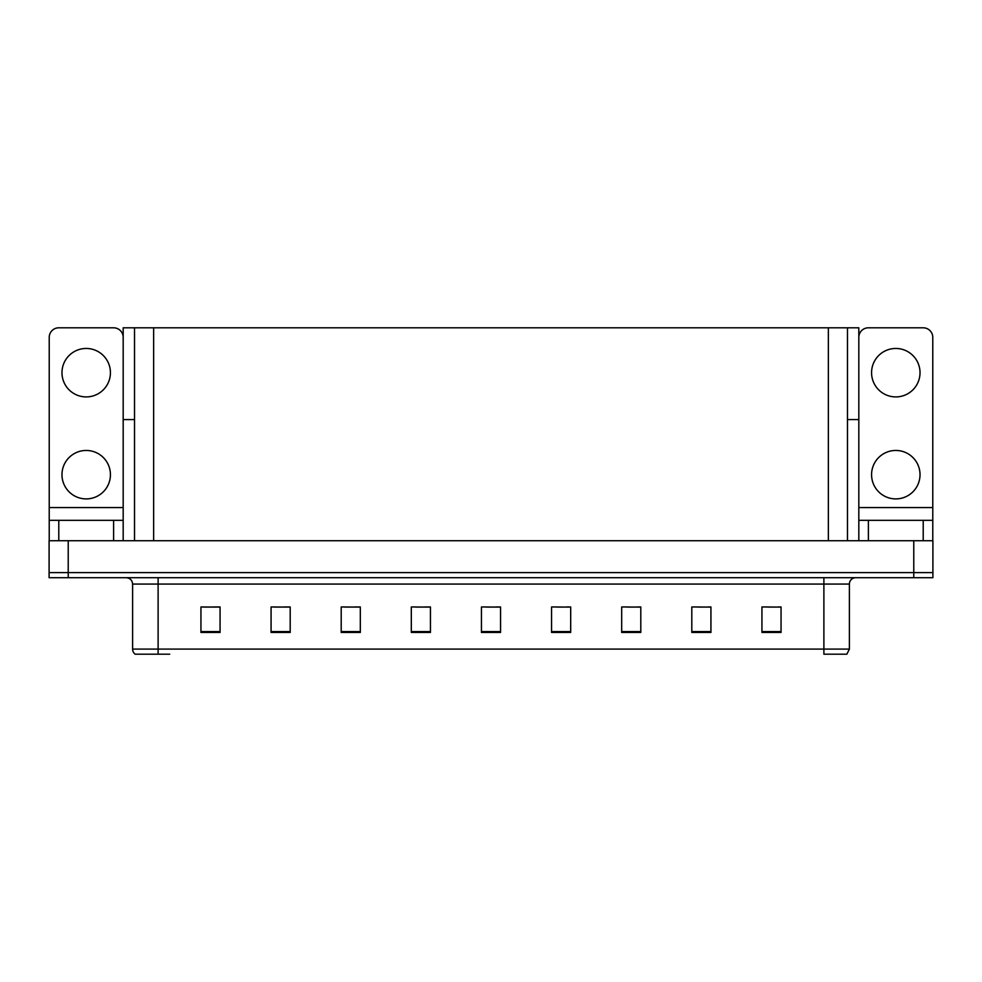 <?xml version="1.0" encoding="UTF-8"?>
<svg xmlns="http://www.w3.org/2000/svg" width="982" height="982" viewBox="0 0 982 982"><rect width="100%" height="100%" fill="white"/><g stroke="black" fill="none" stroke-linecap="round" stroke-linejoin="round"><path stroke-width="1.47" d="M847.478 419.596L858.82 419.596L858.82 507.571L932.777 507.571L932.777 540.726M134.522 419.596L123.18 419.596L123.18 327.804L858.82 327.804L858.82 419.596M68.224 577.698L932.9 577.698L932.9 572.592L49.1 572.592L49.1 540.726L68.224 540.726L68.224 572.592L49.1 572.592L49.1 577.698L68.224 577.698L68.224 572.592L932.9 572.592L932.9 540.726L68.224 540.726M134.522 327.804L134.522 540.726M847.478 327.804L847.478 540.726M768.746 607.085L781.058 607.085L761.934 606.962L768.746 606.962L761.934 606.962L761.934 632.457L781.058 632.457L781.058 606.962L778.309 607.085M698.116 607.085L710.931 607.085L691.807 606.962L698.116 606.962L691.807 606.962L691.807 632.457L710.931 632.457L710.931 606.962L707.678 607.085M627.486 607.085L640.804 607.085L621.68 606.962L627.486 606.962L621.68 606.962L621.68 632.457L640.804 632.457L640.804 606.962L637.048 607.085M556.855 607.085L570.689 607.085L551.565 606.962L556.855 606.962L551.565 606.962L551.565 632.457L570.689 632.457L570.689 606.962L566.418 607.085M203.691 607.085L220.066 607.085L200.942 606.962L203.691 606.962L200.942 606.962L200.942 632.457L220.066 632.457L220.066 606.962L213.254 607.085M274.322 607.085L290.193 607.085L271.069 606.962L274.322 606.962L271.069 606.962L271.069 632.457L290.193 632.457L290.193 606.962L283.884 607.085M344.952 607.085L360.32 607.085L341.196 606.962L344.952 606.962L341.196 606.962L341.196 632.457L360.32 632.457L360.32 606.962L354.514 607.085M415.582 607.085L430.435 607.085L411.311 606.962L415.582 606.962L411.311 606.962L411.311 632.457L430.435 632.457L430.435 606.962L425.145 607.085M486.225 607.085L500.562 607.085L481.438 606.962L486.225 606.962L481.438 606.962L481.438 632.457L500.562 632.457L500.562 606.962L495.775 607.085M640.804 606.962L637.048 606.962L640.804 606.962M710.931 606.962L707.678 606.962L710.931 606.962M781.058 606.962L778.309 606.962L781.058 606.962M430.435 606.962L425.145 606.962L430.435 606.962M360.32 606.962L354.514 606.962L360.32 606.962M290.193 606.962L283.884 606.962L290.193 606.962M220.066 606.962L213.254 606.962L220.066 606.962M570.689 606.962L566.418 606.962L570.689 606.962M500.562 606.962L495.775 606.962L500.562 606.962M849.393 649.09L846.84 654.196L823.886 654.196L823.886 649.09L849.393 649.09L849.393 584.069A6.371 6.371 0 0 1 855.764 577.698M169.714 654.196L135.16 654.196A6.371 6.371 0 0 1 132.607 649.09L132.607 584.069C132.226 580.202 130.103 578.079 126.236 577.698M132.607 649.09L158.114 649.09L158.114 654.196L138.02 654.196M86.207 396.912A24.219 24.219 0 0 1 61.976 372.681A24.219 24.219 0 0 1 86.207 348.463A24.219 24.219 0 0 1 110.426 372.681A24.219 24.219 0 0 1 86.207 396.912M86.207 498.905A24.219 24.219 0 0 1 61.976 474.687A24.219 24.219 0 0 1 86.207 450.456A24.219 24.219 0 0 1 110.426 474.687A24.219 24.219 0 0 1 86.207 498.905M113.617 540.726L113.617 520.325L58.785 520.325L58.785 540.726M123.18 337.366A9.562 9.562 0 0 0 113.617 327.804L58.785 327.804A9.562 9.562 0 0 0 49.223 337.366L49.223 507.571L123.18 507.571L123.18 540.726M123.18 419.596L123.18 507.571M49.223 540.726L49.223 520.325L58.785 520.325M113.617 520.325L123.18 520.325M49.223 520.325L49.223 507.571M895.793 396.912A24.219 24.219 0 0 1 871.574 372.681A24.219 24.219 0 0 1 895.793 348.463A24.219 24.219 0 0 1 920.024 372.681A24.219 24.219 0 0 1 895.793 396.912M895.793 498.905A24.219 24.219 0 0 1 871.574 474.687A24.219 24.219 0 0 1 895.793 450.456A24.219 24.219 0 0 1 920.024 474.687A24.219 24.219 0 0 1 895.793 498.905M923.215 540.726L923.215 520.325L868.383 520.325L868.383 540.726M932.777 507.571L932.777 337.366A9.562 9.562 0 0 0 923.215 327.804L868.383 327.804A9.562 9.562 0 0 0 858.82 337.366M858.82 540.726L858.82 520.325L868.383 520.325M923.215 520.325L932.777 520.325M858.82 520.325L858.82 507.571M913.776 540.726L913.776 577.698M153.646 327.804L153.646 540.726M828.354 327.804L828.354 540.726M823.886 577.698L823.886 584.069L132.607 584.069M849.393 584.069L823.886 584.069L823.886 649.09L158.114 649.09L158.114 577.698M500.562 631.573L481.438 631.573M430.435 631.573L411.311 631.573M360.32 631.573L341.196 631.573M290.193 631.573L271.069 631.573M220.066 631.573L200.942 631.573M570.689 631.573L551.565 631.573M640.804 631.573L621.68 631.573M710.931 631.573L691.807 631.573M781.058 631.573L761.934 631.573"/></g></svg>
